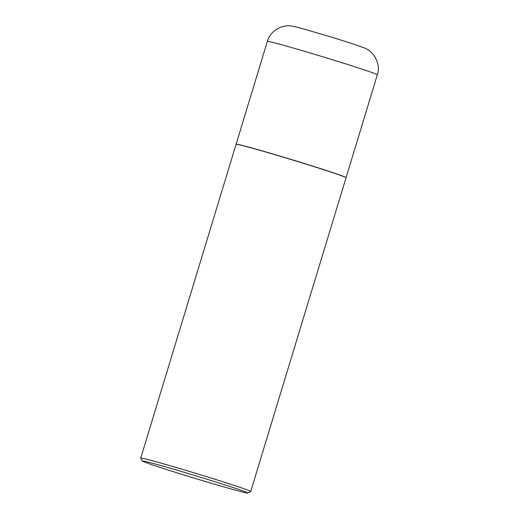 <?xml version="1.0" encoding="UTF-8"?>
<svg xmlns="http://www.w3.org/2000/svg" width="519" height="519" viewBox="0 0 519 519"><rect width="100%" height="100%" fill="white"/><g stroke="black" fill="none" stroke-linecap="round" stroke-linejoin="round"><path stroke-width="0.78" d="M346.03 177.647A57.466 1.401 -163.1 0 0 346.089 177.608A57.466 1.401 -163.1 0 0 344.097 176.603A57.466 1.401 -163.1 0 0 283.899 157.257A57.466 1.401 -163.1 0 0 236.113 144.198A57.466 1.401 -163.1 0 0 236.139 144.256M247.829 493.05L250.696 491.519A57.466 1.401 -163.1 0 0 250.722 491.493L346.056 177.719A57.466 1.401 -163.1 0 0 346.05 177.68L345.972 177.537A57.356 1.401 -163.1 0 0 276.458 155.045A57.356 1.401 -163.1 0 0 236.249 144.198L236.106 144.276A57.466 1.401 -163.1 0 0 236.08 144.301L140.746 458.082A57.466 1.401 -163.1 0 0 140.753 458.115L142.284 460.982A55.17 1.349 -163.1 0 0 209.151 482.618A55.17 1.349 -163.1 0 0 247.829 493.05A55.17 1.349 -163.1 0 0 180.982 471.349A55.17 1.349 -163.1 0 0 142.284 460.982M346.05 177.68A57.466 1.401 -163.1 0 0 276.393 155.142A57.466 1.401 -163.1 0 0 236.106 144.276M250.722 491.493A57.466 1.401 -163.1 0 0 181.066 468.916A57.466 1.401 -163.1 0 0 140.746 458.082M267.343 41.397C269.964 31.458 281.051 24.782 290.225 25.95C295.603 26.579 297.393 27.371 304.621 29.252L329.104 36.427C345.252 41.345 359.096 45.834 363.3 47.56C373.122 50.434 381.374 63.571 377.319 74.814A57.466 1.401 -163.1 0 0 375.328 73.802A57.466 1.401 -163.1 0 0 315.13 54.463A57.466 1.401 -163.1 0 0 267.343 41.397L236.113 144.198M377.319 74.814L346.089 177.608"/></g></svg>
